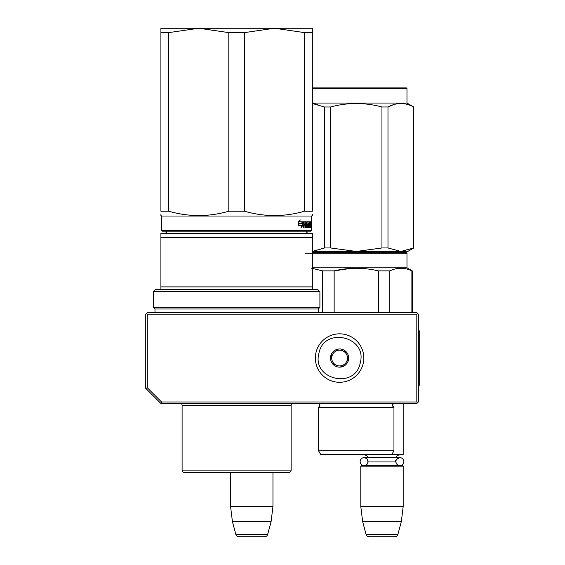 <?xml version="1.0" encoding="UTF-8"?>
<svg xmlns="http://www.w3.org/2000/svg" width="565" height="565" viewBox="0 0 565 565"><rect width="100%" height="100%" fill="white"/><g stroke="black" fill="none" stroke-linecap="round" stroke-linejoin="round"><path stroke-width="0.85" d="M160.905 403.495L161.526 401.976L147.274 387.724L145.756 388.346L160.905 403.495L416.815 403.495L417.577 402.732L416.815 401.976L416.815 314.147L417.577 313.391L418.333 314.147L418.333 401.976L417.577 402.732M161.526 401.976L416.815 401.976M145.756 388.346L145.756 314.147L146.519 313.391L147.274 314.147L416.815 314.147M147.274 387.724L147.274 314.147M417.577 313.391L416.815 312.636L147.274 312.636L146.519 313.391M230.562 506.466L272.959 506.466L272.959 472.545L288.708 472.545A2.422 2.422 -44.4 0 0 291.13 470.122A2.422 2.422 -44.4 0 1 288.708 472.545L184.522 472.545A2.422 2.422 44.4 0 1 182.1 470.122L291.13 470.122L291.13 405.31A2.422 2.422 -136.5 0 1 291.95 403.495A2.422 2.422 -136.5 0 0 291.13 405.31L182.1 405.31A2.422 2.422 136.8 0 0 181.28 403.495A2.422 2.422 136.8 0 1 182.1 405.31L182.1 470.122A2.422 2.422 44.4 0 0 184.522 472.545L230.562 472.545L230.562 506.466L232.42 521.608L235.873 534.504A3.03 3.03 34.1 0 0 238.797 536.75L264.717 536.75A3.03 3.03 -34.1 0 0 267.648 534.504L235.873 534.504M272.959 506.466L271.101 521.608L232.42 521.608M271.101 521.608L267.648 534.504M403.191 403.495L403.191 454.373L391.856 454.373M403.191 454.373L402.584 454.98L361.091 454.677M368.069 461.612A3.969 3.969 90 0 0 364.107 457.643L367.928 457.643A3.637 3.637 121.9 0 0 364.425 454.98M395.924 461.266A3.969 3.969 -90 0 1 399.872 457.643L396.051 457.643A3.637 3.637 -122 0 1 399.554 454.98M367.165 459.091L368.055 461.944A3.637 3.637 48 0 0 368.055 461.944L395.924 461.944A3.637 3.637 -48 0 1 395.924 461.944A3.969 3.969 -90 0 0 399.872 465.581A3.969 3.969 -90 0 0 403.841 461.612A3.969 3.969 -90 0 0 399.872 457.643L364.107 457.643A3.969 3.969 90 0 0 360.138 461.612A3.969 3.969 90 0 0 364.107 465.581A3.969 3.969 90 0 0 368.062 461.944L367.144 464.162M360.788 466.182L403.191 466.182L402.584 465.581L361.395 465.581L360.788 466.182L360.788 506.466L362.645 521.608L366.106 534.504A3.03 3.03 34.1 0 0 369.03 536.75L394.949 536.75A3.03 3.03 -34.1 0 0 397.873 534.504L366.106 534.504M403.191 466.182L403.191 506.466L360.788 506.466M403.191 506.466L401.327 521.608L362.645 521.608M401.327 521.608L397.873 534.504M360.237 362.878C355.3 389.815 311.449 379.581 318.943 353.245C323.879 326.316 367.723 336.542 360.237 362.878M363.182 363.57A24.231 24.231 0 0 1 334.085 381.658A24.231 24.231 0 0 1 315.997 352.56A24.231 24.231 0 0 1 345.095 334.466A24.231 24.231 0 0 1 363.182 363.57A24.231 24.231 0 0 1 334.085 381.658A24.231 24.231 0 0 1 315.997 352.56A24.231 24.231 0 0 1 345.095 334.466A24.231 24.231 0 0 1 363.182 363.57M330.744 355.999A9.082 9.082 0 0 1 341.656 349.212A9.082 9.082 0 0 1 348.436 360.131A9.082 9.082 0 0 1 337.524 366.911A9.082 9.082 0 0 1 330.744 355.999M347.772 358.966L348.104 360.053L346.592 361.664A7.875 7.875 0 0 1 343.633 364.82L342.129 366.431L339.975 365.929A7.875 7.875 0 0 1 335.765 364.948L333.611 364.446L332.969 362.327A7.875 7.875 0 0 1 331.719 358.189L331.076 356.077L331.853 355.244M347.327 360.88L346.592 361.664A7.875 7.875 0 0 0 346.204 353.796L345.893 352.772M345.568 351.684L346.204 353.796A7.875 7.875 0 0 0 343.414 351.183L345.568 351.684M344.466 351.423L343.414 351.183A7.875 7.875 0 0 0 339.205 350.201L338.16 349.954M337.051 349.7L339.205 350.201A7.875 7.875 0 0 0 335.539 351.31L337.051 349.7M336.281 350.526L335.539 351.31A7.875 7.875 0 0 0 331.719 358.189L331.401 357.165M342.899 365.604L343.633 364.82A7.875 7.875 0 0 1 339.975 365.929L341.02 366.169M334.713 364.7L335.765 364.948A7.875 7.875 0 0 1 332.969 362.327L333.279 363.359M228.811 32.622L198.823 28.25L274.413 28.25L244.426 32.622L228.811 32.622L228.811 211.211C208.775 216.995 188.745 216.995 168.709 211.211L168.709 32.622L160.905 32.622L160.905 28.25L198.696 28.25L168.709 32.622M274.413 28.25L304.521 32.622L304.521 211.211C284.492 216.995 264.455 216.995 244.426 211.211L228.811 211.211M244.426 211.211L244.426 32.622M274.541 28.25L312.332 28.25L312.332 211.211C312.332 216.995 312.332 216.995 312.332 211.211L304.521 211.211M168.709 211.211L160.905 211.211L160.905 32.622M160.905 211.211C160.905 216.995 160.905 216.995 160.905 211.211M311.576 230.562L310.969 231.163L162.268 231.163L161.661 230.562L311.576 230.562L311.576 216.021L161.661 216.021L160.905 215.583L160.905 214.446M312.332 214.389L312.332 215.583L311.576 216.021M304.521 32.622L312.332 32.622M310.92 222.532L310.814 223.288L310.856 222.532M310.503 221.777L310.581 222.243L309.98 222.243L309.903 221.777L310.503 221.777M310.581 227.744L310.581 222.243M310.383 227.744L310.298 225.138L309.895 225.138M309.895 221.777L309.853 226.621L309.069 226.438L309.069 225.138L309.571 225.138L309.069 223.076L309.698 222.9L309.698 221.777L306.774 221.777L306.611 224.672L307.473 225.138L307.473 226.621L306.315 226.438L306.145 221.777L303.313 221.777L303.101 227.744L303.61 227.744L303.61 225.138L304.747 225.138L304.747 224.015L303.61 224.015L303.695 222.9L304.938 222.9L304.938 227.744L305.39 227.744L305.39 225.138L305.969 225.138L306.145 227.744L307.748 227.744L307.897 224.489L307.078 224.015L307.078 222.9L308.116 222.9L308.116 227.744L308.441 222.9L308.886 227.744L309.987 227.744L310.086 225.138M302.134 223.627L302.656 221.777L299.598 221.777L300.199 219.87L298.306 221.805L298.306 225.682L298.991 223.627L302.134 223.627M298.447 225.682L301.661 225.682L301.11 227.561L302.769 225.626L302.769 221.777L302.197 223.839L299.062 223.839L298.447 225.682M309.98 222.9L309.98 222.243M310.46 224.623L309.895 224.623M309.98 223.931L309.98 225.322M310.086 227.271L309.486 227.271L309.486 226.621M309.486 227.271L309.394 227.744M307.078 222.9L306.611 222.9M307.078 224.015L306.611 224.015M307.176 224.015L307.325 225.138M307.897 227.271L307.325 227.271L307.325 226.621M307.325 227.271L307.176 227.744M305.39 225.138L304.938 225.138M303.695 222.9L303.151 222.9L303.61 223.076M303.61 224.015L303.101 224.015M304.196 225.138L304.196 224.015M303.61 225.138L303.101 225.138M305.58 221.777L305.757 222.9M305.757 225.138L305.757 224.015M306.385 226.621L305.969 226.621M309.104 222.9L309.104 221.777M309.119 222.9L308.758 222.9M308.984 225.138L308.984 224.015M309.119 226.621L308.758 226.621M301.611 223.627L302.12 221.777M298.991 223.627L298.306 224.185M299.598 221.777L299.09 221.777L299.436 220.668M302.769 225.626L302.24 225.626L302.24 223.698M301.378 226.65L302.24 225.626M310.771 221.996L310.863 223.062L310.736 221.996M310.835 223.062L310.792 222.681M310.736 223.062L310.792 222.596M310.086 224.015L310.355 222.9L309.895 224.015M304.938 224.015L305.969 224.015L305.898 222.9L304.938 223.076M305.39 224.015L305.39 223.076M305.46 222.9L304.938 222.9M233.755 472.545L235.089 472.545M166.943 231.163A2.422 2.422 49.8 0 1 164.535 233.288M306.294 231.163A2.422 2.422 -49.6 0 0 308.695 233.288M312.332 237.66L160.905 237.66L160.905 233.288L312.332 233.288L312.332 286.893L160.905 286.893L160.905 289.315L155.756 289.315L153.334 291.738L319.903 291.738L317.481 289.315L312.332 289.315L312.332 286.893M160.905 286.893L160.905 237.66L160.905 289.315L312.332 289.315M154.994 312.636L154.994 308.998L153.334 307.332L319.903 307.332L319.903 291.738M153.334 307.332L153.334 291.738M154.994 308.998L318.236 308.998L319.903 307.332M318.236 312.636L318.236 308.998M287.324 472.545L284.223 472.545M200.024 472.545L197.778 472.545L200.024 472.545M189.014 472.545L186.224 472.545M239.475 472.545L238.677 472.545M287.006 472.545L284.901 472.545M334.36 454.677L337.072 454.677M312.332 252.668L315.072 252.668M405.769 252.668L314.076 252.668M312.332 253.275L406.977 253.275L406.977 267.81L412.273 270.868L412.273 312.636M389.786 312.636L389.786 270.868C397.153 267.4 404.519 267.4 411.885 270.868L412.273 270.868M378.345 312.636L378.345 270.868L389.786 270.868L393.367 269.47M314.013 252.668L395.592 252.668M386.495 252.668L375.838 252.668M305.517 253.275L312.311 253.275M312.332 267.81L406.977 267.81M350.399 268.439L334.148 270.868C348.88 267.4 363.613 267.4 378.345 270.868M311.661 268.248L322.707 270.868L334.148 270.868L334.148 312.636M411.885 312.636L411.885 270.868M322.707 312.636L322.707 270.868M393.953 450.736L393.953 407.429L392.59 405.253A2.422 2.422 0 0 1 393.297 403.537L392.59 405.253A2.422 2.422 0 0 0 393.953 407.429L318.54 407.429A2.422 2.422 0 0 0 319.197 403.537L319.903 405.253L318.54 407.429L318.54 450.736L393.953 450.736L391.679 454.677L320.814 454.677L318.54 450.736M378.013 454.677L375.464 454.677M381.947 247.957L387.986 247.957L400.832 251.46L407.732 251.46L413.792 247.957L400.832 251.46L356.247 251.46L381.947 247.957L381.947 106.99C364.813 102.371 347.68 102.371 330.546 106.99L324.508 106.99L324.508 247.957L330.546 247.957L330.546 106.99M312.332 88.521L406.977 88.521L406.369 87.914L312.332 87.914M413.686 247.957L413.686 106.99L413.792 247.957M387.986 247.957L387.986 106.99C396.552 102.371 405.119 102.371 413.686 106.99M393.508 104.673L388.106 106.926M333.004 251.46L356.247 251.46L312.332 251.46L324.508 247.957M379.489 251.46L356.247 251.46L330.546 247.957M317.883 104.348L312.332 103.501L324.508 106.99M381.947 106.99L387.986 106.99M413.792 106.99L406.977 103.056L312.332 103.056M363.048 252.668L329.522 252.668M406.977 253.275L406.313 252.668M398.367 252.668L381.304 252.668M418.333 330.808L419.244 330.808L419.244 385.323L418.333 385.323M307.014 223.076L306.611 223.076M307.014 223.839L306.611 223.839M307.897 224.489L307.325 224.489M306.315 222.243L305.757 222.243M319.147 403.495L393.346 403.495M399.872 457.643C396.227 459.303 394.907 460.63 395.903 461.612C396.143 464.02 397.463 465.341 399.872 465.581M366.855 464.472L364.7 465.532M366.869 458.759L364.707 457.692M162.268 231.163L161.661 230.562L161.661 216.021L160.905 215.583M310.814 221.777L310.213 221.777M406.977 103.056L406.977 88.521"/></g></svg>
